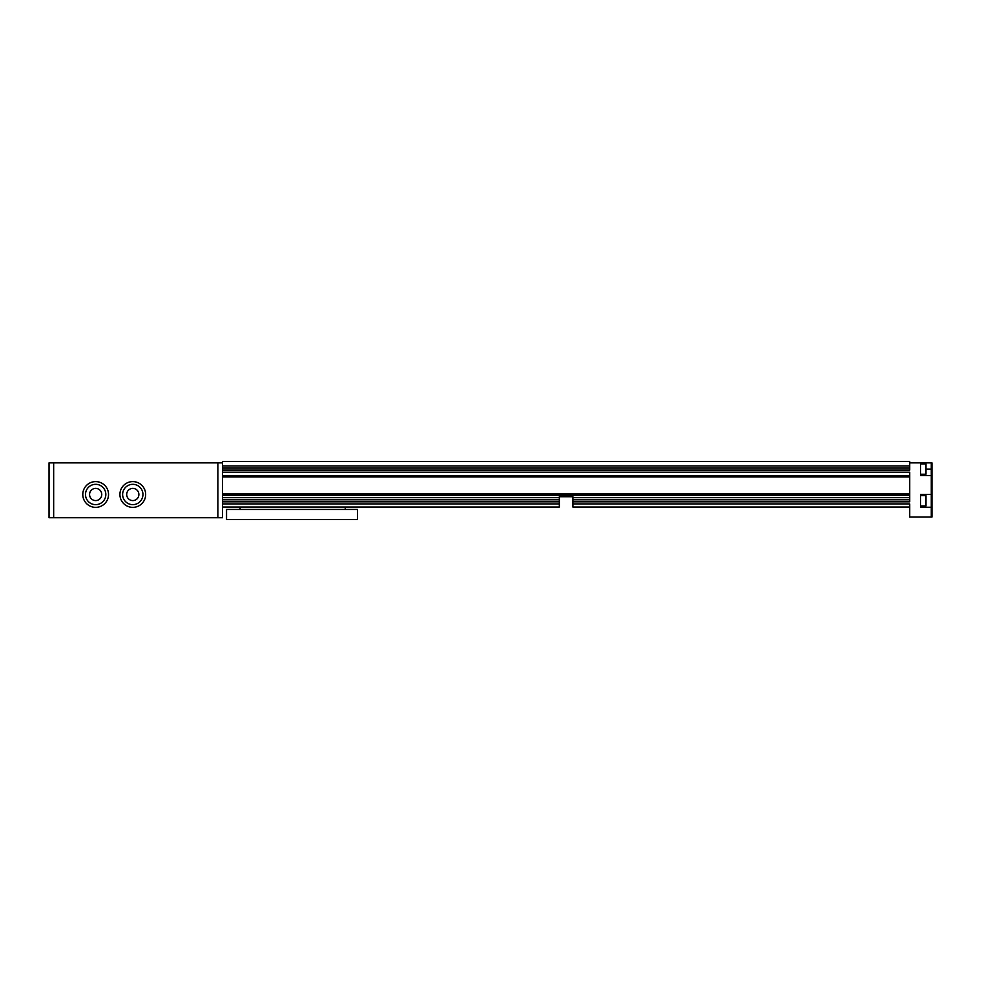 <?xml version="1.0" encoding="UTF-8"?>
<svg xmlns="http://www.w3.org/2000/svg" width="981" height="981" viewBox="0 0 981 981"><rect width="100%" height="100%" fill="white"/><g stroke="black" fill="none" stroke-linecap="round" stroke-linejoin="round"><path stroke-width="1.47" d="M108.535 494.485A12.876 12.876 0 0 1 95.66 507.361A12.876 12.876 0 0 1 82.784 494.485A12.876 12.876 0 0 1 95.66 481.61A12.876 12.876 0 0 1 108.535 494.485A12.876 12.876 0 0 0 95.66 481.61A12.876 12.876 0 0 0 82.784 494.485M101.754 494.485A6.094 6.094 0 0 0 95.66 488.391A6.094 6.094 0 0 0 89.565 494.485A6.094 6.094 0 0 0 95.66 500.58A6.094 6.094 0 0 0 101.754 494.485M145.654 494.485A12.876 12.876 0 0 1 132.791 507.361A12.876 12.876 0 0 1 119.915 494.485A12.876 12.876 0 0 1 132.791 481.61A12.876 12.876 0 0 1 145.654 494.485A12.876 12.876 0 0 0 132.791 481.61A12.876 12.876 0 0 0 119.915 494.485M138.885 494.485A6.094 6.094 0 0 0 132.791 488.391A6.094 6.094 0 0 0 126.684 494.485A6.094 6.094 0 0 0 132.791 500.58A6.094 6.094 0 0 0 138.885 494.485M49.05 517.735L49.05 462.86L53.661 462.86L53.661 517.735L49.05 517.735M217.88 462.86L222.491 462.86L222.491 517.735L217.88 517.735L217.88 462.86L53.661 462.86M217.88 517.735L53.661 517.735M357.44 509.47L226.55 509.47L226.55 519.501L357.44 519.501L357.44 509.47M240.1 507.03L240.1 509.47M345.251 507.03L345.251 509.47M222.491 494.019L909.73 494.019L909.73 497.674L572.879 497.674L572.879 507.03L909.73 507.03L909.73 517.061L931.276 517.061L931.276 462.86L909.73 462.86M572.879 501.818L909.73 501.818L909.73 497.674L909.73 499.783L572.879 499.783M909.73 507.03L909.73 503.927L572.879 503.927M222.491 465.963L909.73 465.963L909.73 461.499L222.491 461.499L222.491 462.86M222.491 470.107L909.73 470.107L909.73 465.963L909.73 468.072L222.491 468.072M222.491 475.601L909.73 475.601L909.73 472.217L222.491 472.217M222.491 495.38L909.73 495.38L909.73 475.601L909.73 476.95L222.491 476.95M222.491 507.03L559.329 507.03L559.329 496.729L572.879 496.729L572.879 497.674M559.329 497.674L222.491 497.674M559.329 499.783L222.491 499.783M559.329 501.818L222.491 501.818M559.329 503.927L222.491 503.927M559.329 496.729L572.879 496.729M920.57 462.86L920.57 475.527L931.276 475.527M931.276 494.363L920.57 494.363L920.57 507.238L931.276 507.238M931.276 517.061L931.95 517.061L931.95 462.86L931.276 462.86M925.99 500.8L925.99 505.951L920.57 505.951L920.57 495.65L925.99 495.65L925.99 500.8M925.99 469.09L925.99 474.24L920.57 474.24L920.57 463.939L925.99 463.939L925.99 469.09L931.276 469.09M85.494 494.485A10.166 10.166 0 0 0 95.66 504.651A10.166 10.166 0 0 0 105.825 494.485A10.166 10.166 0 0 0 95.66 484.32A10.166 10.166 0 0 0 85.494 494.485M122.625 494.485A10.166 10.166 0 0 0 132.791 504.651A10.166 10.166 0 0 0 142.944 494.485A10.166 10.166 0 0 0 132.791 484.32A10.166 10.166 0 0 0 122.625 494.485"/></g></svg>

